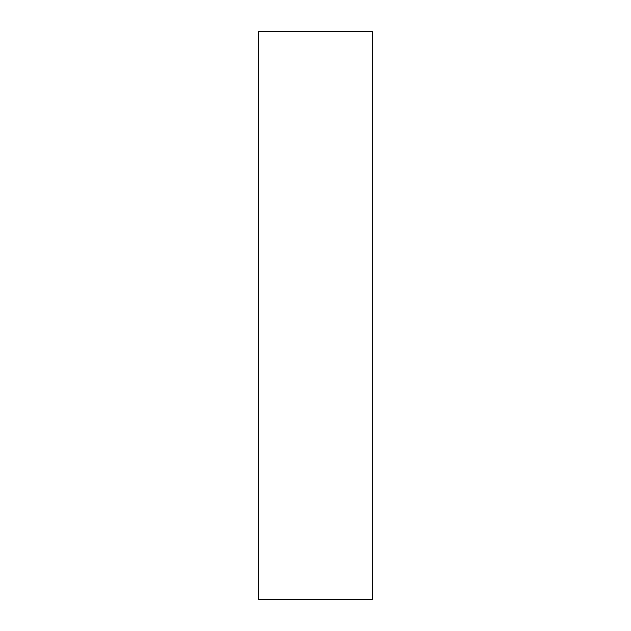 <?xml version="1.0" encoding="UTF-8"?>
<svg xmlns="http://www.w3.org/2000/svg" width="631" height="631" viewBox="0 0 631 631"><rect width="100%" height="100%" fill="white"/><g stroke="black" fill="none" stroke-linecap="round" stroke-linejoin="round"><path stroke-width="0.47" stroke-dasharray="3.15 2.37" d="M372.29 599.45L372.29 31.55M258.71 599.45L258.71 31.55"/><path stroke-width="0.95" d="M372.29 315.5L372.29 599.45L258.71 599.45L258.71 31.55L372.29 31.55L372.29 315.5"/></g></svg>
